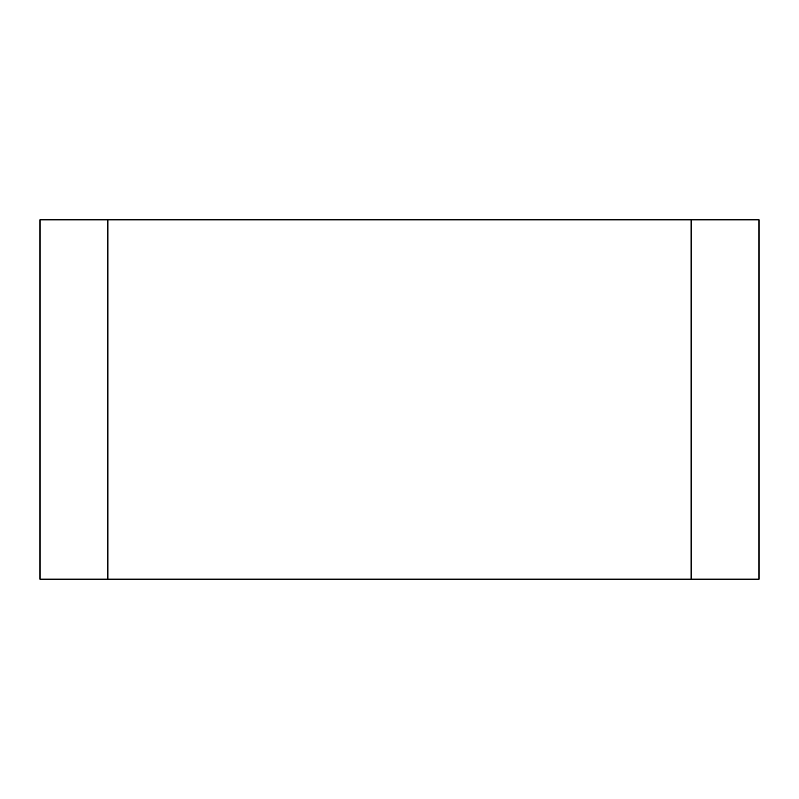 <?xml version="1.0" encoding="UTF-8"?>
<svg xmlns="http://www.w3.org/2000/svg" width="799" height="799" viewBox="0 0 799 799"><rect width="100%" height="100%" fill="white"/><g stroke="black" fill="none" stroke-linecap="round" stroke-linejoin="round"><path stroke-width="1.2" d="M691.095 219.725L107.905 219.725L107.905 579.275L759.05 579.275L759.05 219.725L691.095 219.725L691.095 579.275M107.905 219.725L39.95 219.725L39.95 579.275L107.905 579.275"/></g></svg>
